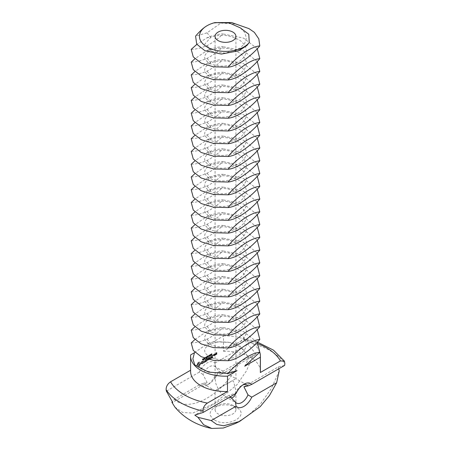 <?xml version="1.0" encoding="UTF-8"?>
<svg xmlns="http://www.w3.org/2000/svg" width="451" height="451" viewBox="0 0 451 451"><rect width="100%" height="100%" fill="white"/><g stroke="black" fill="none" stroke-linecap="round" stroke-linejoin="round"><path stroke-width="0.34" stroke-dasharray="2.25 1.69" d="M207.077 25.707C211.169 23.294 215.787 22.415 220.934 23.052L207.077 32.827L195.593 36.131M221.819 374.02L215.567 376.145A10.424 6.021 -60 0 1 209.287 383.818A10.424 6.021 -60 0 1 204.077 384.337A10.424 6.021 -60 0 1 203.012 383.389L207.077 382.533L203.018 374.454A10.424 6.021 -60 0 1 209.287 366.793A10.424 6.021 -60 0 1 214.501 366.274A10.424 6.021 -60 0 1 215.561 367.21L221.819 374.02L256.185 354.182L247.779 344.147L248.027 342.484L246.297 339.022L243.591 339.648L223.51 351.244L223.51 335.927L213.408 341.757L232.242 342.523L239.712 345.849L244.081 350.585L237.756 345.353L228.764 342.247L219.056 341.728L210.758 343.707C202.674 348.319 202.674 352.93 210.758 357.542C220.584 361.144 230.416 360.084 240.242 354.351C248.326 347.614 248.326 340.877 240.242 334.135C230.416 328.407 220.584 327.341 210.758 330.944C202.674 335.555 202.674 340.167 210.758 344.778C220.584 348.381 230.416 347.321 240.242 341.587C248.326 334.851 248.326 328.114 240.242 321.371C230.416 315.644 220.584 314.578 210.758 318.18C202.674 322.792 202.674 327.403 210.758 332.015C220.584 335.617 230.416 334.557 240.242 328.824C248.326 322.087 248.326 315.35 240.242 308.608C230.416 302.88 220.584 301.815 210.758 305.417C202.674 310.029 202.674 314.64 210.758 319.252C220.584 322.854 230.416 321.794 240.242 316.061C248.326 309.324 248.326 302.587 240.242 295.85C230.416 290.117 220.584 289.057 210.758 292.66C202.674 297.271 202.674 301.882 210.758 306.494C220.584 310.096 230.416 309.031 240.242 303.303C248.326 296.561 248.326 289.824 240.242 283.087C230.416 277.354 220.584 276.294 210.758 279.896C202.674 284.508 202.674 289.119 210.758 293.731C220.584 297.333 230.416 296.268 240.242 290.54C248.326 283.797 248.326 277.061 240.242 270.324C230.416 264.59 220.584 263.531 210.758 267.133C202.674 271.744 202.674 276.356 210.758 280.967C220.584 284.57 230.416 283.504 240.242 277.777C248.326 271.034 248.326 264.297 240.242 257.56C230.416 251.827 220.584 250.767 210.758 254.37C202.674 258.981 202.674 263.593 210.758 268.204C220.584 271.806 230.416 270.741 240.242 265.013C248.326 258.271 248.326 251.534 240.242 244.797C230.416 239.069 220.584 238.004 210.758 241.606C202.674 246.218 202.674 250.829 210.758 255.441C220.584 259.043 230.416 257.978 240.242 252.25C248.326 245.513 248.326 238.771 240.242 232.034C230.416 226.306 220.584 225.241 210.758 228.843C202.674 233.455 202.674 238.066 210.758 242.677C220.584 246.28 230.416 245.214 240.242 239.487C248.326 232.75 248.326 226.007 240.242 219.271C230.416 213.543 220.584 212.477 210.758 216.08C202.674 220.691 202.674 225.303 210.758 229.914C220.584 233.517 230.416 232.451 240.242 226.723C248.326 219.987 248.326 213.244 240.242 206.507C230.416 200.78 220.584 199.714 210.758 203.316C202.674 207.928 202.674 212.539 210.758 217.151C220.584 220.753 230.416 219.688 240.242 213.96C248.326 207.223 248.326 200.486 240.242 193.744C230.416 188.016 220.584 186.951 210.758 190.553C202.674 195.165 202.674 199.776 210.758 204.388C220.584 207.99 230.416 206.93 240.242 201.197C248.326 194.46 248.326 187.723 240.242 180.981C230.416 175.253 220.584 174.187 210.758 177.79C202.674 182.401 202.674 187.013 210.758 191.624C220.584 195.227 230.416 194.167 240.242 188.433C248.326 181.697 248.326 174.96 240.242 168.217C230.416 162.49 220.584 161.424 210.758 165.027C202.674 169.638 202.674 174.249 210.758 178.861C220.584 182.463 230.416 181.403 240.242 175.67C248.326 168.933 248.326 162.197 240.242 155.454C230.416 149.726 220.584 148.661 210.758 152.263C202.674 156.875 202.674 161.486 210.758 166.098C220.584 169.7 230.416 168.64 240.242 162.907C248.326 156.17 248.326 149.433 240.242 142.696C230.416 136.963 220.584 135.903 210.758 139.506C202.674 144.117 202.674 148.729 210.758 153.34C220.584 156.942 230.416 155.877 240.242 150.149C248.326 143.407 248.326 136.67 240.242 129.933C230.416 124.2 220.584 123.14 210.758 126.742C202.674 131.354 202.674 135.965 210.758 140.577C220.584 144.179 230.416 143.114 240.242 137.386C248.326 130.643 248.326 123.907 240.242 117.17C230.416 111.436 220.584 110.377 210.758 113.979C202.674 118.59 202.674 123.202 210.758 127.813C220.584 131.416 230.416 130.35 240.242 124.623C248.326 117.88 248.326 111.143 240.242 104.406C230.416 98.673 220.584 97.613 210.758 101.216C202.674 105.827 202.674 110.439 210.758 115.05C220.584 118.652 230.416 117.587 240.242 111.859C248.326 105.117 248.326 98.38 240.242 91.643C230.416 85.915 220.584 84.85 210.758 88.452C202.674 93.064 202.674 97.675 210.758 102.287C220.584 105.889 230.416 104.824 240.242 99.096C248.326 92.359 248.326 85.617 240.242 78.88C230.416 73.152 220.584 72.087 210.758 75.689C202.674 80.301 202.674 84.912 210.758 89.523C220.584 93.126 230.416 92.06 240.242 86.333C248.326 79.596 248.326 72.853 240.242 66.117C230.416 60.389 220.584 59.323 210.758 62.926C202.674 67.537 202.674 72.149 210.758 76.76C220.584 80.363 230.416 79.297 240.242 73.569C248.326 66.833 248.326 60.09 240.242 53.353C230.416 47.626 220.584 46.56 210.758 50.162C202.674 54.774 202.674 59.385 210.758 63.997C220.584 67.599 230.416 66.534 240.242 60.806C248.326 54.069 248.326 47.327 240.242 40.59C230.416 34.862 220.584 33.797 210.758 37.399L204.647 44.316L210.758 51.234L225.5 53.167L240.242 48.043L244.763 43.341L246.353 37.935L244.763 32.534L240.242 27.827M191.207 49.379C195.858 49.283 201.152 48.02 207.077 45.59C212.957 42.563 218.25 38.679 222.952 33.938C218.301 34.034 213.007 35.296 207.077 37.726L196.845 44.373M220.934 23.052L236.194 24.061L249.583 28.971M218.132 371.895L215.082 378.643L215.916 383.852L218.132 388.649L235.918 378.643L225.506 372.627L218.132 371.895M191.207 62.142C195.858 62.046 201.152 60.784 207.077 58.354C212.957 55.326 218.25 51.442 222.952 46.701C218.301 46.797 213.007 48.06 207.077 50.489L194.888 58.788M257.245 48.64L243.501 38.093L222.952 33.938M230.275 396.79L229.181 395.296L235.439 393.176A10.424 6.021 -60 0 1 241.713 385.509A10.424 6.021 -60 0 1 242.745 384.996M241.713 385.509L243.923 384.235L241.713 385.509M235.518 393.768L235.918 390.684L233.669 381.946C232.203 378.975 230.343 382.657 228.031 383.209L215.082 390.684L218.132 389.185C220.003 392.201 222.461 394.704 225.494 396.7L231.267 398.019M215.082 409.655A10.418 6.015 0 0 0 218.132 413.905A10.418 6.015 0 0 0 229.486 415.213A10.418 6.015 0 0 0 235.918 409.655A10.418 6.015 0 0 0 232.868 405.398A10.418 6.015 0 0 0 218.132 405.398A10.418 6.015 0 0 0 215.082 409.655L215.082 390.684L204.077 384.337M191.207 74.905C195.858 74.81 201.152 73.547 207.077 71.111C212.957 68.09 218.25 64.205 222.952 59.464C218.301 59.56 213.007 60.823 207.077 63.253L194.888 71.551M257.245 61.404L243.501 50.856L222.952 46.701M203.018 374.454L199.252 372.16A13.553 7.825 -60 0 1 207.077 362.965A13.553 7.825 -60 0 1 214.907 363.123L215.561 367.21M207.077 382.533L172.705 402.377M199.252 372.16L166.38 391.141M203.012 383.389L199.246 384.928L174.379 399.287L172.271 401.745M256.185 354.182L239.78 361.527L214.907 375.886L215.567 376.145M214.907 375.886A13.553 7.825 -60 0 1 207.077 385.092A13.553 7.825 -60 0 1 199.246 384.928M247.779 344.147L214.907 363.123M284.62 365.417L278.295 366.945L243.923 386.783M278.752 368.805L278.295 366.945M229.181 395.296L194.815 415.14M236.093 393.43L235.439 393.176M191.207 87.669C195.858 87.573 201.152 86.31 207.077 83.875C212.957 80.853 218.25 76.969 222.952 72.228C218.301 72.323 213.007 73.586 207.077 76.016L194.888 84.309M257.245 74.167L243.501 63.619L222.952 59.464M213.408 341.757L207.077 344.034L194.888 352.332M190.649 354.903L190.593 370.248M198.254 366.607L196.794 365.755L196.884 364.571L197.944 362.739L199.246 361.99L199.63 362.548L200.3 362.598L200.424 363.28L199.246 365.936L198.31 366.9L197.927 366.342L197.256 366.291L197.132 365.609L198.31 362.954L199.613 362.204L199.996 362.762L200.672 362.813L200.672 364.318L199.613 366.15L198.62 366.821M201.755 363.675L201.281 363.63L201.281 362.948L202.55 361.347L201.383 361.832L202.775 361.065L202.775 361.753L201.507 363.004L201.817 363.382L202.719 362.666L201.755 363.675L202.127 363.889L201.653 363.844L201.653 363.162L202.922 361.555L201.749 362.046L203.147 361.279L203.147 361.967L201.873 363.218L202.183 363.596L203.046 363.078L202.127 363.889M202.967 362.852L203.638 362.333L203.751 360.191L203.863 362.204L204.534 361.944L202.967 362.852L203.333 363.061L204.01 362.542L204.123 360.405L204.23 362.412L204.901 362.159L203.333 363.061M206.062 361.195L204.833 361.77L204.833 359.695L206.18 358.917L205.058 359.695L205.058 360.479L205.955 360.09L205.058 360.738L205.058 361.51L206.062 360.935L206.428 361.403L205.199 361.984L205.199 359.909L206.428 359.069L205.425 359.909L205.425 360.687L206.321 360.298L205.425 360.947L205.425 361.725L206.428 361.403M208.294 359.904L207.86 359.148L208.661 360.118M208.407 359.712L208.294 357.57L208.182 359.368L207.494 358.551L206.806 360.157L206.581 358.692L206.581 360.761L207.494 358.934M210.217 358.663L208.976 359.509L208.982 357.175L209.095 358.145L209.991 357.756L209.095 358.404L209.095 359.182L210.098 358.601L210.583 358.878L209.236 359.656L209.349 357.384L209.461 358.359L210.358 357.97L209.461 358.618L209.461 359.396L210.583 358.878M210.792 358.325L210.566 356.391L211.045 358.742L211.045 356.408L211.158 358.539M212.618 357.277L211.271 358.055L211.271 355.974L212.618 355.202L211.496 355.974L211.496 356.758L212.393 356.369L211.496 357.017L211.496 357.795L212.5 357.215L212.99 357.491L211.75 358.331L211.643 356.189L212.99 355.411L211.869 356.189L211.869 356.972L212.765 356.583L211.869 357.231L211.869 358.009L212.99 357.491M214.422 354.029L214.535 355.14L213.656 355.647L213.656 354.599L214.422 354.029L214.901 354.306L214.901 355.349L214.129 355.924L214.022 354.813L214.794 354.244M214.964 354.892L214.738 353.979L215.319 354.531L215.617 354.351L214.964 354.717L215.217 355.298L215.33 354.058L215.33 354.582L215.984 354.565L215.33 355.106M203.085 358.917L202.375 359.086L202.956 358.968L202.476 359.966L203.046 359.65L202.505 359.74L203.085 358.917L203.429 359.019L202.741 359.3L203.328 359.182L202.843 360.18L203.418 359.859L202.877 359.954L203.452 359.126M202.933 360.045L202.544 359.819M203.407 359.701L203.04 359.486L203.418 359.695M202.381 359.802L202.843 360.18L202.381 359.802M202.894 358.872L203.328 359.182L202.894 358.872M203.063 358.804L203.429 359.019L203.063 358.804M203.891 358.895L203.283 358.494L203.283 359.565L204.235 358.985L203.649 358.708L203.649 359.78L204.258 359.103M203.807 358.703L204.173 358.917M204.754 357.649L204.168 358.945L204.049 358.055L204.049 359.12L204.641 357.908L204.754 358.714L204.754 357.649L205.126 357.857L204.534 359.154L204.416 358.269L204.416 359.334L205.008 358.122L205.126 358.928L205.126 357.857M205.363 357.699L204.974 358.055L205.729 357.914M206.242 357.096L205.526 357.265L206.113 357.147L205.628 358.145L206.203 357.829L205.662 357.919L206.242 357.096L206.581 357.198L205.893 357.48L206.479 357.361L206 358.359L206.569 358.038L206.028 358.133L206.609 357.305M205.718 358.009L206.09 358.224L205.718 358.009M206.203 357.66L206.569 357.874L206.192 357.666M205.532 357.981L206 358.359L205.532 357.981M206.051 357.051L206.479 357.361L206.051 357.051M206.214 356.983L206.581 357.198L206.214 356.983M213.255 355.072L213.627 355.287M216.497 354.131L215.73 354.452L215.73 353.804L216.384 353.302L216.384 352.795L215.837 353.342L215.73 353.048L216.61 352.535L216.497 354.131L216.869 354.345L216.097 354.661L216.204 353.832L216.756 353.516L216.756 353.009L216.209 353.55L216.097 353.257L216.869 352.688L216.869 354.345M207.15 356.341L206.417 356.972L206.507 357.581L206.84 357.536L207.15 357.091L206.603 357.44L206.609 356.78L207.15 356.341L207.522 356.549L206.879 356.961L206.879 357.795L207.522 357.474L206.879 357.378L207.522 356.549M207.144 356.51L207.511 356.724L207.15 356.504M206.705 357.463L207.071 357.677L206.705 357.463M206.507 357.581L206.879 357.795M208.091 355.721L207.623 356.42L207.325 356.16L207.325 357.231L207.905 356.747L208.091 355.721L208.458 355.935L207.815 356.73L207.697 356.375L207.697 357.446L208.193 357.096L208.458 355.935M207.883 356.425L208.249 356.64L207.883 356.425M209.332 355.54L209.253 355.162L208.768 355.444L208.768 356.284L209.332 355.54L209.698 355.754L209.619 355.377L209.134 355.659L209.377 356.493L209.698 355.754M208.768 356.284L209.377 356.493L208.768 356.284M209.253 355.162L209.619 355.377L209.253 355.162M208.509 355.884L208.12 356.234L208.881 356.098M210.138 355.072L210.059 354.695L209.574 354.976L209.574 355.816L210.138 355.072L210.51 355.287L210.431 354.909L209.946 355.191L210.189 356.025L210.51 355.287M209.574 355.816L210.189 356.025L209.574 355.816M210.059 354.695L210.431 354.909L210.059 354.695M210.95 354.672L210.837 354.283L210.386 354.39L210.82 354.604L210.386 355.382L211.288 354.644L210.752 354.604L211.186 354.819L210.752 355.597L211.316 354.881M210.752 355.597L210.38 355.382M211.096 354.604L210.724 354.39M210.837 354.283L211.203 354.497L210.837 354.283M211.705 353.635L211.203 353.922L211.203 354.841L211.705 353.635L212.071 353.849L211.575 354.136L211.575 355.055L211.885 355.027L212.071 353.849M211.356 354.785L211.767 355.016L211.356 354.785M214.608 420.005C227.986 428.506 251.111 415.151 236.392 407.433C229.131 403.989 221.869 403.989 214.608 407.433C208.644 411.622 208.644 415.816 214.608 420.005M279.203 370.942L271.423 388.441L260.413 404.045L247.887 415.754L235.411 423.517M174.926 407.14L182.768 412.502L192.78 413.065L214.355 403.47L237.017 384.664L246.443 370.914L252.949 355.783L252.622 355.591M252.949 355.783L252.639 355.608M239.78 361.527C224.998 393.684 189.161 414.379 174.379 399.287M191.207 100.426C195.858 100.336 201.152 99.073 207.077 96.638C212.957 93.616 218.25 89.732 222.952 84.991C218.301 85.087 213.007 86.35 207.077 88.779L194.888 97.072M257.245 86.93L243.501 76.382L222.952 72.228M223.51 335.927A34.907 20.154 180 0 1 259.787 352.259M244.081 350.585L248.772 358.241L244.73 366.218M223.51 351.244A34.907 20.154 180 0 1 260.407 371.365M257.245 342.185L243.501 331.637L222.952 327.482C218.301 327.578 213.007 328.841 207.077 331.276L194.888 339.569M237.051 370.649L226.064 373.118L214.191 372.864L203.283 370.023L194.86 365.062M190.593 371.365A34.907 20.154 180 0 1 190.649 370.215M197.944 366.686L198.31 366.9M198.581 366.454L198.947 366.669M197.797 366.347L198.164 366.562M198.914 366.229L199.28 366.443M197.561 366.127L197.927 366.342M199.246 365.936L199.613 366.15M197.25 366.037L197.623 366.246M199.393 365.428L199.759 365.637M196.884 366.077L197.256 366.291M199.63 364.932L199.996 365.147M196.794 365.755L197.166 365.97M199.934 364.487L200.306 364.696M196.766 365.395L197.132 365.609M200.3 364.104L200.672 364.318M196.794 364.994L197.166 365.209M200.391 363.681L200.763 363.895M196.884 364.571L197.256 364.786M200.424 363.28L200.791 363.495M197.25 364.188L197.623 364.402M200.391 362.92L200.763 363.134M197.561 363.743L197.927 363.951M200.3 362.598L200.672 362.813M197.797 363.247L198.164 363.461M199.934 362.643L200.306 362.852M197.944 362.739L198.31 362.954M199.63 362.548L199.996 362.762M198.265 362.452L198.632 362.666M199.393 362.328L199.759 362.542M198.592 362.226L198.964 362.441M199.246 361.99L199.613 362.204M198.925 362.074L199.291 362.283M201.281 363.63L201.653 363.844M202.262 363.388L202.629 363.596M201.281 362.948L201.653 363.162M202.679 362.869L203.046 363.078M202.55 361.702L202.922 361.911M202.719 362.666L203.085 362.88M202.55 361.347L202.922 361.555M202.567 362.705L202.933 362.92M202.245 361.319L202.612 361.527M202.206 363.156L202.572 363.371M201.856 361.539L202.228 361.753M201.817 363.382L202.183 363.596M201.496 361.99L201.862 362.204M201.507 363.354L201.873 363.568M201.343 362.035L201.71 362.249M201.507 363.004L201.873 363.218M201.383 361.832L201.749 362.046M202.775 361.753L203.147 361.967M201.794 361.324L202.161 361.539M202.775 361.065L203.147 361.279M202.313 361.025L202.679 361.234M203.08 362.655L203.446 362.869M203.08 362.914L203.446 363.128M203.638 362.333L204.01 362.542M204.416 362.142L204.782 362.356M203.638 360.394L204.01 360.603M204.534 361.944L204.901 362.159M203.751 360.191L204.123 360.405M204.416 361.882L204.782 362.097M203.863 360.264L204.23 360.473M203.863 362.204L204.23 362.412M204.94 361.837L205.312 362.052M206.18 360.997L206.547 361.206M204.833 361.77L205.199 361.984M206.062 360.935L206.428 361.144M204.833 359.695L205.199 359.909M205.058 361.51L205.425 361.725M204.94 359.503L205.312 359.718M205.058 360.738L205.425 360.947M206.062 358.861L206.428 359.069M205.836 360.287L206.203 360.496M206.18 358.917L206.547 359.131M205.955 360.09L206.321 360.298M206.062 359.114L206.428 359.329M205.836 360.028L206.203 360.236M205.058 359.695L205.425 359.909M205.058 360.479L205.425 360.687M208.199 359.898L208.565 360.107M208.407 357.643L208.774 357.852L208.779 359.921M206.795 360.704L207.161 360.913L207.86 359.148M208.294 357.57L208.774 357.852M207.161 360.913L206.953 358.906L207.178 360.366L207.86 358.765L208.548 359.582L208.661 357.784M206.699 360.823L207.065 361.037M208.182 357.767L208.548 357.981M206.581 360.761L206.953 360.975M208.182 359.368L208.548 359.582M206.581 358.692L206.953 358.906M207.59 358.556L207.956 358.77M206.693 358.494L207.065 358.708M207.494 358.551L207.86 358.765M206.806 358.562L207.178 358.776M207.392 358.675L207.764 358.889M206.806 360.157L207.178 360.366M210.098 358.861L210.465 359.075M210.098 358.601L210.465 358.816M208.976 359.509L209.349 359.723M209.095 359.182L209.461 359.396M208.869 359.441L209.236 359.656M209.095 358.404L209.461 358.618M208.869 357.372L209.236 357.587M209.873 357.953L210.245 358.167M208.982 357.175L209.349 357.384M209.991 357.756L210.358 357.97M209.095 357.243L209.461 357.457M209.873 357.694L210.245 357.908M209.095 358.145L209.461 358.359M210.679 358.528L211.045 358.742M210.792 356.262L211.158 356.476M210.566 358.455L210.933 358.669M210.679 356.194L211.045 356.408M210.566 356.391L210.933 356.606M212.5 357.474L212.872 357.688M212.5 357.215L212.872 357.429M211.384 358.122L211.75 358.331M211.496 357.795L211.869 358.009M211.271 358.055L211.643 358.269M211.496 357.017L211.869 357.231M211.271 355.974L211.643 356.189M212.28 356.566L212.646 356.78M211.384 355.788L211.75 355.997M212.393 356.369L212.765 356.583M212.5 355.14L212.872 355.354M212.28 356.307L212.646 356.521M212.618 355.202L212.99 355.411M211.496 356.758L211.869 356.972M212.5 355.394L212.872 355.608M211.496 355.974L211.869 356.189M214.535 354.091L214.901 354.306M213.763 354.413L214.129 354.627M214.535 355.14L214.901 355.349M213.656 354.599L214.022 354.813M214.422 355.326L214.794 355.54M213.656 355.647L214.022 355.862M213.763 355.709L214.129 355.924M214.851 355.084L215.217 355.298M214.964 354.717L215.33 354.931M214.738 355.022L215.104 355.236M215.251 354.847L215.623 355.061M214.738 353.979L215.104 354.187M215.409 354.762L215.775 354.971M214.851 353.787L215.217 354.001M215.617 354.351L215.984 354.565M214.964 353.849L215.33 354.058M215.454 354.277L215.82 354.492M214.964 354.373L215.33 354.582M215.319 354.531L215.685 354.745M202.375 359.086L202.741 359.3M202.375 359.267L202.741 359.475L202.381 359.261M203.046 359.65L203.418 359.859M202.64 359.503L203.012 359.712M203.407 358.821L203.773 359.035M203.407 358.427L203.773 358.635M203.283 358.494L203.649 358.708M203.283 359.565L203.649 359.78M204.602 357.733L204.974 357.947M204.168 358.945L204.534 359.154M204.168 357.987L204.534 358.201M204.049 358.055L204.416 358.269M204.049 359.12L204.416 359.334M204.241 359.013L204.607 359.227M204.641 357.908L205.008 358.122M204.641 358.782L205.008 358.996M204.754 358.714L205.126 358.928M204.974 357.925L205.34 358.139M204.974 358.055L205.34 358.269M205.363 357.829L205.729 358.043M205.526 357.265L205.893 357.48M205.526 357.446L205.893 357.654M205.538 357.44L205.904 357.649M206.203 357.829L206.569 358.038M205.797 357.682L206.163 357.891M213.317 354.886L213.684 355.1M213.126 355.213L213.498 355.427M213.255 354.774L213.627 354.982M212.996 355.225L213.368 355.433M213.126 354.779L213.498 354.993M212.94 355.106L213.306 355.32M212.996 354.92L213.368 355.134M215.837 354.514L216.204 354.723M216.61 353.939L216.976 354.153M215.73 354.452L216.097 354.661M216.61 352.535L216.976 352.75M215.73 353.804L216.097 354.018M216.497 352.473L216.869 352.688M215.837 353.618L216.204 353.832M215.837 352.857L216.204 353.071M216.384 353.302L216.756 353.516M215.73 353.048L216.097 353.257M216.384 352.795L216.756 353.009M215.73 353.28L216.097 353.488M215.95 353.048L216.322 353.257M215.837 353.342L216.209 353.55M215.95 353.15L216.322 353.358M207.15 357.26L207.522 357.474M207.15 357.091L207.522 357.305L207.144 357.096M207.934 355.811L208.3 356.025M207.623 356.42L207.99 356.628M207.449 356.515L207.815 356.73M207.449 356.093L207.815 356.301M207.325 356.16L207.697 356.375M207.325 357.231L207.697 357.446M208.12 356.11L208.492 356.318M208.12 356.234L208.492 356.448M208.509 356.014L208.881 356.222M210.386 354.39L210.752 354.604M210.386 354.531L210.752 354.74L210.391 354.525M210.82 354.604L211.186 354.819M211.203 353.922L211.575 354.136M211.203 354.035L211.575 354.244M211.395 353.922L211.767 354.136M211.395 354.633L211.767 354.847M211.203 354.745L211.575 354.954M211.203 354.841L211.575 355.055M211.423 354.869L211.79 355.078M211.519 354.813L211.885 355.027M211.519 353.855L211.885 354.063M211.705 353.742L212.071 353.956M191.207 342.923C195.858 342.828 201.152 341.565 207.077 339.135C212.957 336.108 218.25 332.224 222.952 327.482M191.207 113.19C195.858 113.1 201.152 111.837 207.077 109.401C212.957 106.38 218.25 102.495 222.952 97.754C218.301 97.844 213.007 99.107 207.077 101.543L194.888 109.835M257.245 99.694L243.501 89.14L222.952 84.991M191.207 330.16C195.858 330.064 201.152 328.802 207.077 326.372C212.957 323.344 218.25 319.46 222.952 314.719C218.301 314.815 213.007 316.078 207.077 318.513L194.888 326.806M257.245 329.422L243.501 318.874L222.952 314.719M198.964 365.592L199.866 364.03L199.601 363.444L198.964 363.506L198.322 364.183L198.13 365.434L198.609 365.716L198.947 365.096L199.314 365.31M214.248 355.602L214.682 355.349L214.682 354.565L214.248 354.813L214.248 355.602L213.875 355.388L214.682 355.349M204.128 359.176L203.773 359.582L204.128 359.176L203.762 358.962L203.407 359.374L203.773 359.582M216.322 354.401L216.756 354.153L216.756 353.776L216.322 354.401L215.95 354.193L216.384 353.939L216.756 354.153M208.17 356.865L207.815 357.248L208.159 356.775L207.742 356.831L208.114 357.045M207.742 356.831L207.449 357.04L207.674 356.515L208.159 356.775L207.804 356.656M209.478 355.473L209.106 355.258L208.914 356.189L208.852 355.495L209.535 355.523L209.281 356.403L209.535 355.523L209.129 355.27M209.281 356.403L208.852 356.138L209.281 356.403M210.346 355.055L210.284 355.822L210.003 355.388L210.346 355.055L209.918 354.79L209.664 355.67L209.816 354.819L210.346 355.055M210.093 355.935L209.664 355.67L210.093 355.935M211.192 354.988L210.837 355.467L211.192 354.948L210.82 354.774L211.119 355.309M210.747 355.1L210.837 355.467L210.42 355.106L210.859 355.089M191.207 125.953C195.858 125.863 201.152 124.6 207.077 122.165C212.957 119.137 218.25 115.259 222.952 110.518C218.301 110.608 213.007 111.871 207.077 114.306L194.888 122.599M257.245 112.457L243.501 101.903L222.952 97.754M191.207 317.397C195.858 317.307 201.152 316.038 207.077 313.608C212.957 310.581 218.25 306.697 222.952 301.961C218.301 302.052 213.007 303.314 207.077 305.75L194.888 314.043M257.245 316.658L243.501 306.111L222.952 301.961M198.947 365.096L199.235 364.707L199.601 364.921M199.235 364.707L199.427 364.261L199.793 364.476M199.427 364.261L199.494 363.816L199.866 364.03M199.494 363.816L199.427 363.45L199.793 363.664M198.947 363.173L198.592 363.297L198.964 363.506M198.592 363.297L198.243 363.579L198.609 363.794M198.243 363.579L197.955 363.968L198.322 364.183M197.955 363.968L197.763 364.414L198.13 364.628M197.763 364.414L198.062 365.073M197.69 364.859L198.13 365.434M197.763 365.225L198.322 365.654M197.955 365.445L198.609 365.716M198.243 365.502L198.592 365.383M214.31 355.14L214.31 354.351L214.682 354.565M214.31 354.351L213.875 354.599L214.248 354.813M213.875 354.599L213.875 355.388M203.407 359.374L203.762 358.962M203.407 358.945L203.773 359.159M216.384 353.939L216.384 353.561L216.756 353.776M216.384 353.561L215.95 353.81L216.322 354.024M215.95 353.81L215.95 354.193M207.748 356.521L208.125 356.735M207.449 356.634L207.815 356.848M207.449 357.04L207.815 357.248M210.493 354.875L210.82 354.774M210.82 354.706L211.186 354.92M210.47 355.253L210.837 355.467M191.207 138.716C195.858 138.626 201.152 137.363 207.077 134.928C212.957 131.901 218.25 128.022 222.952 123.281C218.301 123.371 213.007 124.634 207.077 127.069L194.888 135.362M257.245 125.22L243.501 114.667L222.952 110.518M191.207 304.634C195.858 304.543 201.152 303.281 207.077 300.845C212.957 297.818 218.25 293.934 222.952 289.198C218.301 289.288 213.007 290.551 207.077 292.987L194.888 301.279M257.245 303.895L243.501 293.347L222.952 289.198M191.207 151.48C195.858 151.389 201.152 150.127 207.077 147.691C212.957 144.664 218.25 140.78 222.952 136.044C218.301 136.134 213.007 137.397 207.077 139.833L194.888 148.125M257.245 137.983L243.501 127.43L222.952 123.281M191.207 291.87C195.858 291.78 201.152 290.517 207.077 288.082C212.957 285.055 218.25 281.176 222.952 276.435C218.301 276.525 213.007 277.788 207.077 280.223L194.888 288.516M257.245 291.137L243.501 280.584L222.952 276.435M191.207 164.243C195.858 164.153 201.152 162.884 207.077 160.455C212.957 157.427 218.25 153.543 222.952 148.807C218.301 148.898 213.007 150.16 207.077 152.596L194.888 160.889M257.245 150.741L243.501 140.193L222.952 136.044M191.207 279.107C195.858 279.017 201.152 277.754 207.077 275.319C212.957 272.291 218.25 268.413 222.952 263.672C218.301 263.762 213.007 265.025 207.077 267.46L194.888 275.753M257.245 278.374L243.501 267.821L222.952 263.672M191.207 177.006C195.858 176.91 201.152 175.648 207.077 173.218C212.957 170.19 218.25 166.306 222.952 161.565C218.301 161.661 213.007 162.924 207.077 165.359L194.888 173.652M257.245 163.504L243.501 152.957L222.952 148.807M191.207 266.344C195.858 266.253 201.152 264.991 207.077 262.555C212.957 259.534 218.25 255.649 222.952 250.908C218.301 250.998 213.007 252.267 207.077 254.697L194.888 262.989M257.245 265.611L243.501 255.057L222.952 250.908M191.207 189.77C195.858 189.674 201.152 188.411 207.077 185.981C212.957 182.954 218.25 179.07 222.952 174.328C218.301 174.424 213.007 175.687 207.077 178.122L194.888 186.415M257.245 176.268L243.501 165.72L222.952 161.565M191.207 253.586C195.858 253.49 201.152 252.227 207.077 249.792C212.957 246.77 218.25 242.886 222.952 238.145C218.301 238.241 213.007 239.504 207.077 241.933L194.888 250.226M257.245 252.848L243.501 242.294L222.952 238.145M191.207 202.533C195.858 202.437 201.152 201.174 207.077 198.744C212.957 195.717 218.25 191.833 222.952 187.092C218.301 187.188 213.007 188.45 207.077 190.88L194.888 199.179M257.245 189.031L243.501 178.483L222.952 174.328M191.207 240.823C195.858 240.727 201.152 239.464 207.077 237.029C212.957 234.007 218.25 230.123 222.952 225.382C218.301 225.477 213.007 226.74 207.077 229.17L194.888 237.463M257.245 240.084L243.501 229.536L222.952 225.382M191.207 215.296C195.858 215.2 201.152 213.937 207.077 211.508C212.957 208.48 218.25 204.596 222.952 199.855C218.301 199.951 213.007 201.214 207.077 203.643L194.888 211.942M257.245 201.794L243.501 191.247L222.952 187.092M191.207 228.059C195.858 227.964 201.152 226.701 207.077 224.271C212.957 221.244 218.25 217.359 222.952 212.618C218.301 212.714 213.007 213.977 207.077 216.407L194.888 224.705M257.245 227.321L243.501 216.773L222.952 212.618M257.245 214.558L243.501 204.01L222.952 199.855M207.077 32.827L210.758 37.399L207.077 37.726M207.077 45.59L210.758 50.162L207.077 50.489M207.077 58.354L210.758 62.926L207.077 63.253M207.077 71.111L210.758 75.689L207.077 76.016M207.077 83.875L210.758 88.452L207.077 88.779M248.027 342.484A63.501 36.661 180 0 1 284.869 363.754M207.077 96.638L210.758 101.216L207.077 101.543M207.077 339.135L210.758 343.707L207.077 344.034M207.077 326.372L210.758 330.944L207.077 331.276M243.591 339.648A57.835 33.391 180 0 1 258.186 343.82M202.877 358.737L203.243 358.951M202.713 358.804L203.085 359.019M202.533 358.928L202.905 359.143M202.544 359.064L202.911 359.272M202.713 358.923L203.085 359.137M202.927 359.092L203.294 359.306M202.837 359.199L203.204 359.408M202.736 359.278L203.102 359.492M202.617 359.368L202.989 359.582M202.437 359.577L202.803 359.791M202.725 359.909L203.097 360.123M202.905 359.785L203.271 359.999M202.899 359.65L203.271 359.864M202.725 359.785L203.091 359.999M202.538 359.622L202.905 359.83M202.753 359.413L203.125 359.622M202.877 359.312L203.249 359.52M203.035 359.126L203.401 359.334M203.869 358.77L204.235 358.985M203.531 358.754L203.897 358.968M203.536 359.419L203.903 359.633M203.677 359.323L204.044 359.537M203.779 359.21L204.145 359.424M203.858 359.064L204.23 359.278M206.028 356.916L206.395 357.13M205.87 356.983L206.237 357.198M205.69 357.107L206.056 357.322M205.695 357.243L206.068 357.451M205.87 357.102L206.237 357.316M206.079 357.271L206.451 357.485M205.989 357.378L206.361 357.587M205.887 357.457L206.259 357.671M205.774 357.547L206.141 357.761M205.588 357.756L205.96 357.97M205.881 358.088L206.248 358.303M206.056 357.964L206.428 358.179M206.056 357.829L206.423 358.043M205.876 357.964L206.248 358.179M205.69 357.801L206.056 358.009M205.91 357.592L206.276 357.801M206.034 357.491L206.4 357.699M206.186 357.305L206.558 357.513M207.088 356.341L207.46 356.555M207.02 356.352L207.387 356.566M206.936 356.375L207.302 356.589M206.84 356.425L207.206 356.634M206.654 356.561L207.02 356.775M206.513 356.747L206.879 356.961M206.417 356.972L206.789 357.186M206.383 357.237L206.755 357.451M206.417 357.457L206.784 357.671M206.84 357.536L207.206 357.744M206.986 357.429L207.353 357.643M206.992 357.288L207.359 357.502M206.829 357.417L207.201 357.632M206.535 357.344L206.908 357.553M206.513 357.164L206.879 357.378M206.541 356.955L206.908 357.169M206.609 356.78L206.975 356.995M206.71 356.645L207.077 356.859M206.829 356.549L207.201 356.764M206.998 356.487L207.364 356.702M207.584 357.079L207.956 357.293M207.725 356.989L208.091 357.203M207.826 356.888L208.193 357.096M207.905 356.747L208.272 356.961M207.934 356.589L208.3 356.803M208.768 355.444L209.134 355.659M208.689 355.907L209.061 356.121M209.253 356.002L209.619 356.217M209.574 354.976L209.946 355.191M209.501 355.439L209.867 355.653M210.065 355.535L210.431 355.749M210.921 354.43L211.288 354.644M210.493 354.311L210.865 354.525M210.437 354.351L210.803 354.565M210.442 354.475L210.809 354.689M210.713 354.61L211.079 354.824M210.6 354.661L210.967 354.869M210.499 354.728L210.865 354.943M210.403 354.836L210.769 355.05M210.318 354.993L210.69 355.208M210.611 355.354L210.983 355.568M210.735 355.258L211.107 355.473M210.837 355.129L211.209 355.343M210.921 354.926L211.288 355.14M211.288 354.802L211.654 355.016M207.077 109.401L210.758 113.979L207.077 114.306M207.077 313.608L210.758 318.18L207.077 318.513M207.077 122.165L210.758 126.742L207.077 127.069M207.077 300.845L210.758 305.417L207.077 305.75M203.745 359.069L204.111 359.284M203.751 358.883L204.117 359.097M203.705 358.838L204.077 359.047M203.632 358.833L203.999 359.047M203.508 358.883L203.88 359.097M203.531 359.3L203.897 359.515M203.626 359.238L203.993 359.447M203.694 359.165L204.061 359.379M207.793 356.747L208.159 356.955M207.674 356.515L208.046 356.73M207.573 356.566L207.939 356.775M207.595 356.955L207.962 357.169M207.68 356.893L208.046 357.107M209.196 355.427L209.563 355.642M209.01 355.287L209.377 355.501M208.909 355.377L209.281 355.585M208.852 355.495L209.219 355.704M208.824 355.647L209.191 355.856M208.819 355.833L209.185 356.048M208.824 356.019L209.191 356.228M209.01 356.16L209.377 356.375M209.106 356.076L209.473 356.29M209.168 355.957L209.535 356.172M209.196 355.805L209.563 356.019M209.202 355.613L209.574 355.828M210.003 354.96L210.375 355.174M209.816 354.819L210.189 355.033M209.721 354.909L210.087 355.123M209.659 355.027L210.031 355.241M209.63 355.179L210.003 355.388M209.625 355.371L209.991 355.58M209.63 355.551L210.003 355.766M209.816 355.692L210.189 355.907M209.918 355.608L210.284 355.822M209.974 355.495L210.341 355.704M210.003 355.337L210.375 355.551M210.014 355.146L210.38 355.36M210.803 354.965L211.169 355.174M210.82 354.74L211.192 354.948M210.73 354.717L211.096 354.931M210.628 354.762L210.995 354.971M210.555 354.813L210.921 355.022M210.437 354.982L210.803 355.196M210.42 355.106L210.786 355.315M210.685 355.179L211.051 355.394M207.077 134.928L210.758 139.506L207.077 139.833M207.077 288.082L210.758 292.66L207.077 292.987M207.077 147.691L210.758 152.263L207.077 152.596M207.077 275.319L210.758 279.896L207.077 280.223M207.077 160.455L210.758 165.027L207.077 165.359M207.077 262.555L210.758 267.133L207.077 267.46M207.077 173.218L210.758 177.79L207.077 178.122M207.077 249.792L210.758 254.37L207.077 254.697M207.077 185.981L210.758 190.553L207.077 190.88M207.077 237.029L210.758 241.606L207.077 241.933M207.077 198.744L210.758 203.316L207.077 203.643M207.077 224.271L210.758 228.843L207.077 229.17M207.077 211.508L210.758 216.08L207.077 216.407M246.922 384.996L235.918 378.643L235.918 36.339M215.082 378.643L215.082 36.339M225.494 396.7L236.499 403.053M214.501 366.274L225.506 372.627M209.287 383.818L207.077 385.092M235.918 409.655L235.918 390.684M218.132 405.398L214.608 407.433M232.868 405.398L236.392 407.433M246.297 339.022L257.352 342.072M203.378 358.962L203.012 358.754M203.288 359.092L202.922 358.883M202.815 360.169L202.448 359.954M206.535 357.141L206.163 356.933M206.44 357.271L206.073 357.062M205.966 358.348L205.6 358.133M206.062 358.212L205.695 357.998M206.981 357.66L206.614 357.446M208.227 356.617L207.855 356.408M209.585 355.349L209.219 355.134M209.168 356.527L208.802 356.313M210.397 354.881L210.031 354.666M209.98 356.059L209.608 355.845M211.175 354.475L210.809 354.266M211.756 355.005L211.389 354.79M209.258 356.391L208.886 356.183M210.307 355.016L209.94 354.802M210.065 355.924L209.698 355.715"/><path stroke-width="0.68" d="M207.077 25.707L207.077 25.707C203.57 27.708 199.742 31.187 195.593 36.131L196.698 44.153L204.923 50.715L221.418 54.058L238.754 50.783L246.844 45.557L249.273 42.495L248.777 34.231L240.242 27.827L229.153 22.9L214.839 22.618A26.051 15.041 0 0 0 207.077 25.707L207.077 25.707A26.051 15.041 0 0 0 207.077 46.977A26.051 15.041 0 0 0 243.923 46.977L238.754 50.783M246.844 45.557L243.923 46.977A26.051 15.041 0 0 0 249.273 42.495M218.132 40.596A10.418 6.015 0 0 0 229.486 41.898A10.418 6.015 0 0 0 235.918 36.339A10.418 6.015 0 0 0 225.5 30.324A10.418 6.015 0 0 0 215.082 36.339A10.418 6.015 0 0 0 218.132 40.596M196.845 44.373L191.207 49.379L193.265 56.888L201.185 63.14L213.526 66.844L228.048 67.16C236.814 56.747 250.604 46.622 259.793 45.94L258.812 38.876L254.341 32.337L248.946 28.605L231.605 22.55L214.839 22.618M248.946 28.605L254.341 32.337M259.793 45.94C251.027 56.352 237.243 66.477 228.048 67.16M194.888 58.788L191.207 62.142L193.265 69.651L201.185 75.903L213.526 79.607L228.048 79.917C236.814 69.51 250.604 59.385 259.793 58.703L257.245 48.64M259.793 58.703C251.027 69.11 237.243 79.241 228.048 79.917M242.745 384.996A10.424 6.021 -60 0 1 246.922 384.996A10.424 6.021 -60 0 1 247.982 385.932L243.923 386.783L247.988 394.862A10.424 6.021 -60 0 1 236.499 403.053A10.424 6.021 -60 0 1 235.433 402.112L230.275 396.79M231.267 398.019C233.443 397.506 234.858 396.085 235.518 393.768M194.888 71.551L191.207 74.905L193.265 82.415L201.185 88.667L213.526 92.37L228.048 92.68C236.814 82.274 250.604 72.149 259.793 71.467L257.245 61.404M259.793 71.467C251.027 81.873 237.243 92.004 228.048 92.68M278.752 368.805L279.203 370.942L276.621 382.798L251.754 397.156A13.553 7.825 -60 0 1 236.093 406.199L211.22 420.558L197.938 417.316L194.815 415.14L203.221 412.411L202.973 411.036A63.501 36.661 180 0 1 180.597 402.687A63.501 36.661 180 0 1 166.131 389.765L166.38 391.141L172.705 402.377L171.893 402.281L172.271 401.745M203.221 412.411L236.093 393.43A13.553 7.825 -60 0 1 243.923 384.235L243.923 384.235A13.553 7.825 -60 0 1 251.748 384.393L247.982 385.932M257.352 342.072L273.424 350.117L284.457 361.195L284.869 363.754L284.62 365.417L251.748 384.393M251.754 397.156L247.988 394.862M235.433 402.112L236.093 406.199M194.888 84.309L191.207 87.669L193.265 95.178L201.185 101.43L213.526 105.128L228.048 105.444C236.814 95.037 250.604 84.912 259.793 84.23L257.245 74.167M259.793 84.23C251.027 94.637 237.243 104.762 228.048 105.444M194.888 352.332L194.482 352.688L192.865 358.878L194.86 365.062L208.633 372.16L228.048 373.467C236.814 363.055 250.604 352.93 259.793 352.248L244.73 366.218L260.351 357.198L260.351 372.515L280.432 360.918L284.457 361.195M228.048 373.467L237.051 370.649L227.49 376.173A34.907 20.154 180 0 1 200.813 370.299A34.907 20.154 180 0 1 190.593 356.048A34.907 20.154 180 0 1 190.649 354.903L194.482 352.688M166.131 389.765C166.053 386.575 167.535 383.919 170.568 381.811L190.593 370.248M276.621 382.798L269.377 395.651L260.188 406.684L239.532 421.482L235.411 423.517L223.346 428.022L211.778 428.45L203.621 424.718L197.938 417.316M211.778 428.45C204.534 427.041 197.701 424.498 191.275 420.822C185.034 417.231 179.588 412.671 174.926 407.14L171.893 402.281M202.973 411.036C202.899 407.845 204.376 405.19 207.409 403.081A57.835 33.391 180 0 1 184.606 394.975A57.835 33.391 180 0 1 170.568 381.811M227.49 376.173L227.49 391.485L207.409 403.081M239.532 421.482L223.628 425.778L216.756 424.442L211.22 420.558M194.888 97.072L191.207 100.426L193.265 107.941L201.185 114.193L213.526 117.891L228.048 118.207C236.814 107.8 250.604 97.67 259.793 96.993L257.245 86.93M259.793 96.993C251.027 107.4 237.243 117.525 228.048 118.207M259.787 352.259A34.907 20.154 180 0 1 260.407 356.048A34.907 20.154 180 0 1 260.351 357.198M260.407 356.048L260.407 371.365A34.907 20.154 180 0 1 260.351 372.515M259.793 352.248L257.245 342.185M227.49 391.485A34.907 20.154 180 0 1 200.813 385.616A34.907 20.154 180 0 1 190.593 371.365L190.593 356.048M194.888 109.835L191.207 113.19L193.265 120.705L201.185 126.956L213.526 130.655L228.048 130.97C236.814 120.564 250.604 110.433 259.793 109.756L257.245 99.694M259.793 109.756C251.027 120.163 237.243 130.288 228.048 130.97M194.888 339.569L191.207 342.923L193.265 350.433L201.185 356.69L213.526 360.388L228.048 360.704C236.814 350.292 250.604 340.167 259.793 339.485L257.245 329.422M259.793 339.485C251.027 349.897 237.243 360.022 228.048 360.704M194.888 122.599L191.207 125.953L193.265 133.468L201.185 139.72L213.526 143.418L228.048 143.734C236.814 133.321 250.604 123.196 259.793 122.514L257.245 112.457M259.793 122.514C251.027 132.927 237.243 143.052 228.048 143.734M194.888 326.806L191.207 330.16L193.265 337.669L201.185 343.927L213.526 347.625L228.048 347.941C236.814 337.528 250.604 327.403 259.793 326.721L257.245 316.658M259.793 326.721C251.027 337.134 237.243 347.259 228.048 347.941M194.888 135.362L191.207 138.716L193.265 146.231L201.185 152.483L213.526 156.181L228.048 156.497C236.814 146.085 250.604 135.96 259.793 135.277L257.245 125.22M259.793 135.277C251.027 145.69 237.243 155.815 228.048 156.497M194.888 314.043L191.207 317.397L193.265 324.906L201.185 331.164L213.526 334.862L228.048 335.178C236.814 324.765 250.604 314.64 259.793 313.958L257.245 303.895M259.793 313.958C251.027 324.37 237.243 334.495 228.048 335.178M194.888 148.125L191.207 151.48L193.265 158.989L201.185 165.246L213.526 168.945L228.048 169.26C236.814 158.848 250.604 148.723 259.793 148.041L257.245 137.983M259.793 148.041C251.027 158.453 237.243 168.578 228.048 169.26M194.888 301.279L191.207 304.634L193.265 312.148L201.185 318.4L213.526 322.099L228.048 322.414C236.814 312.002 250.604 301.877 259.793 301.195L257.245 291.137M259.793 301.195C251.027 311.607 237.243 321.732 228.048 322.414M194.888 160.889L191.207 164.243L193.265 171.752L201.185 178.01L213.526 181.708L228.048 182.024C236.814 171.611 250.604 161.486 259.793 160.804L257.245 150.741M259.793 160.804C251.027 171.217 237.243 181.341 228.048 182.024M194.888 288.516L191.207 291.87L193.265 299.385L201.185 305.637L213.526 309.335L228.048 309.651C236.814 299.238 250.604 289.114 259.793 288.431L257.245 278.374M259.793 288.431C251.027 298.844 237.243 308.969 228.048 309.651M194.888 173.652L191.207 177.006L193.265 184.515L201.185 190.773L213.526 194.471L228.048 194.787C236.814 184.374 250.604 174.249 259.793 173.567L257.245 163.504M259.793 173.567C251.027 183.98 237.243 194.105 228.048 194.787M194.888 275.753L191.207 279.107L193.265 286.622L201.185 292.874L213.526 296.572L228.048 296.888C236.814 286.475 250.604 276.35 259.793 275.668L257.245 265.611M259.793 275.668C251.027 286.081 237.243 296.206 228.048 296.888M194.888 186.415L191.207 189.77L193.265 197.279L201.185 203.536L213.526 207.234L228.048 207.55C236.814 197.138 250.604 187.013 259.793 186.331L257.245 176.268M259.793 186.331C251.027 196.743 237.243 206.868 228.048 207.55M194.888 262.989L191.207 266.344L193.265 273.858L201.185 280.11L213.526 283.809L228.048 284.124C236.814 273.718 250.604 263.587 259.793 262.91L257.245 252.848M259.793 262.91C251.027 273.317 237.243 283.442 228.048 284.124M194.888 199.179L191.207 202.533L193.265 210.042L201.185 216.294L213.526 219.998L228.048 220.314C236.814 209.901 250.604 199.776 259.793 199.094L257.245 189.031M259.793 199.094C251.027 209.506 237.243 219.631 228.048 220.314M194.888 250.226L191.207 253.586L193.265 261.095L201.185 267.347L213.526 271.045L228.048 271.361C236.814 260.954 250.604 250.824 259.793 250.147L257.245 240.084M259.793 250.147C251.027 260.554 237.243 270.679 228.048 271.361M194.888 211.942L191.207 215.296L193.265 222.805L201.185 229.057L213.526 232.761L228.048 233.071C236.814 222.664 250.604 212.539 259.793 211.857L257.245 201.794M259.793 211.857C251.027 222.264 237.243 232.395 228.048 233.071M194.888 237.463L191.207 240.823L193.265 248.332L201.185 254.584L213.526 258.288L228.048 258.598C236.814 248.191 250.604 238.066 259.793 237.384L257.245 227.321M259.793 237.384C251.027 247.791 237.243 257.916 228.048 258.598M194.888 224.705L191.207 228.059L193.265 235.569L201.185 241.821L213.526 245.524L228.048 245.834C236.814 235.428 250.604 225.303 259.793 224.621L257.245 214.558M259.793 224.621C251.027 235.027 237.243 245.158 228.048 245.834M258.186 343.82A57.835 33.391 180 0 1 280.432 360.918"/></g></svg>
